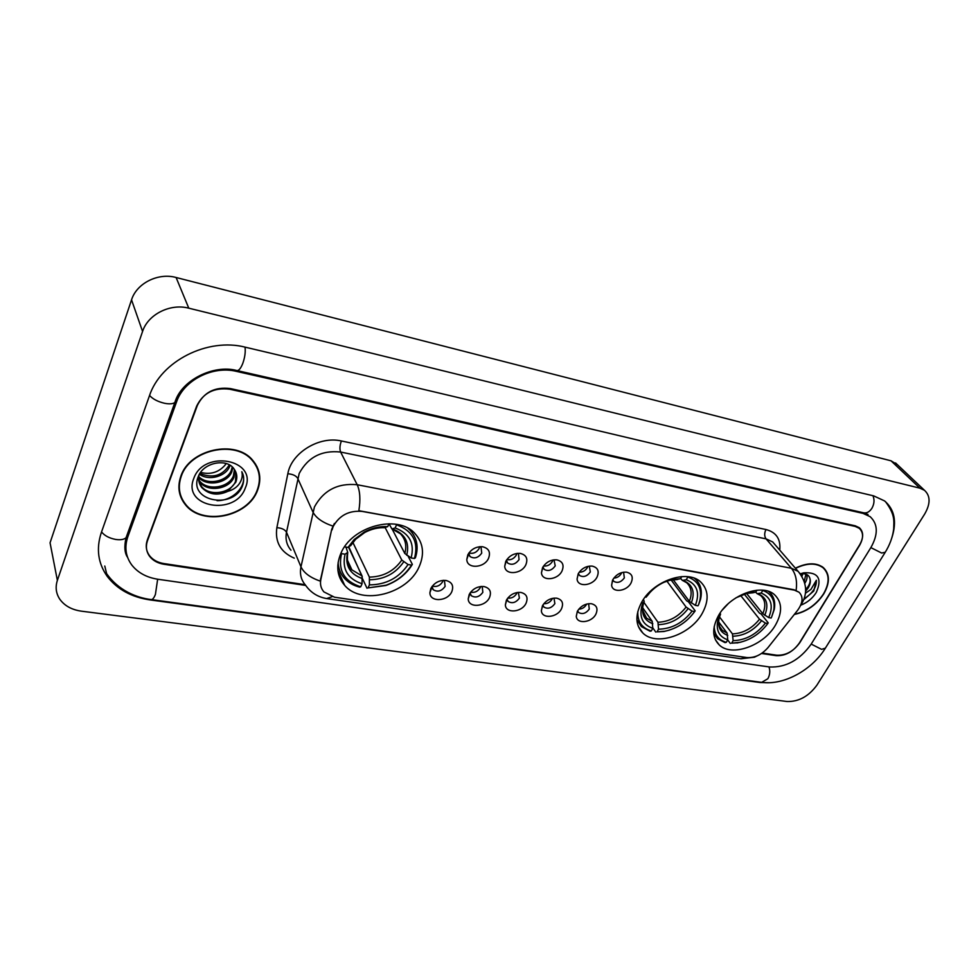 <?xml version="1.0" encoding="UTF-8"?>
<svg xmlns="http://www.w3.org/2000/svg" width="978" height="978" viewBox="0 0 978 978"><rect width="100%" height="100%" fill="white"/><g stroke="black" fill="none" stroke-linecap="round" stroke-linejoin="round"><path stroke-width="1.47" d="M641.25 603.047C634.991 615.468 635.517 625.455 642.827 633.01C656.214 646.715 690.688 634.954 702.4 613.072C709.184 600.309 708.634 589.954 700.749 582.032C687.375 568.805 652.509 580.92 641.25 603.047M718.451 615.7C711.898 628.023 712.167 637.778 719.27 644.967C731.703 657.277 763.794 645.725 775.493 625.052C782.534 612.411 782.253 602.338 774.649 594.82C762.217 582.9 729.747 594.795 718.451 615.7M340.699 553.805C335.784 566.066 337.117 576.592 344.696 585.394C361.848 605.834 407.777 593.878 419.183 566.665C424.733 553.829 423.278 542.741 414.819 533.413C397.655 513.89 351.383 526.25 340.699 553.805M451.787 591.714C447.582 601.629 429.611 602.436 429.917 592.595L430.858 588.45C434.256 582.729 439.256 580.064 445.882 580.443C451.995 582.02 453.963 585.785 451.787 591.714M432.044 586.482L433.181 589.697C437.569 592.35 441.543 591.25 445.112 586.397L444.513 581.079L443.547 580.321M489.489 597.582C485.296 607.142 468.181 608.218 468.23 598.829L469.22 594.428C472.631 588.805 477.545 586.177 483.976 586.543C489.892 588.084 491.726 591.763 489.489 597.582M470.112 592.9L471.237 595.675C475.467 598.169 479.33 597.057 482.826 592.338L482.288 587.044L481.518 586.433M526.042 603.279C521.861 612.497 505.516 613.817 505.369 604.856L506.396 600.211C509.807 594.685 514.648 592.093 520.895 592.448C526.604 593.939 528.328 597.558 526.042 603.279M507.032 599.098L508.132 601.458C512.203 603.817 515.956 602.692 519.404 598.096L518.316 592.362M561.494 608.793C557.326 617.705 541.69 619.221 541.372 610.663L542.435 605.822C545.858 600.382 550.614 597.839 556.678 598.169C562.203 599.636 563.817 603.169 561.494 608.793M542.863 605.064L543.89 607.057C547.827 609.294 551.482 608.157 554.868 603.67L554 598.108M595.883 614.147C591.727 622.766 576.763 624.453 576.286 616.287L577.387 611.262C580.822 605.92 585.492 603.402 591.397 603.719C596.739 605.15 598.243 608.622 595.883 614.147M577.631 610.822L578.585 612.485C582.387 614.6 585.944 613.475 589.269 609.098L588.609 603.683M488.523 558.365C484.244 568.267 466.775 569.159 466.812 559.392L467.826 554.807C471.139 549.171 476.017 546.482 482.435 546.726C488.804 548.242 490.834 552.13 488.523 558.365M468.743 553.206L469.978 556.506C474.306 559.061 478.23 557.925 481.726 553.108L481.09 547.509L479.917 546.678M525.834 564.795C521.58 574.331 504.917 575.492 504.734 566.176L505.773 561.335C509.122 555.797 513.915 553.145 520.162 553.389C526.298 554.868 528.193 558.67 525.834 564.795M506.421 560.198L507.631 563.022C511.812 565.431 515.614 564.282 519.061 559.599L518.474 554.037L517.533 553.352M561.995 571.018C557.753 580.211 541.836 581.604 541.47 572.717L542.558 567.668C545.907 562.216 550.626 559.599 556.702 559.832C562.631 561.286 564.392 565.015 561.995 571.018M542.961 566.934L544.123 569.33C548.145 571.604 551.849 570.455 555.235 565.883L553.976 559.832M597.057 577.044C592.827 585.932 577.607 587.521 577.081 579.049L578.206 573.805C581.58 568.438 586.213 565.871 592.13 566.091C597.851 567.509 599.502 571.164 597.057 577.044M578.401 573.426L579.502 575.443C583.377 577.595 586.983 576.433 590.321 571.983L589.306 566.103M631.067 582.9C626.861 591.494 612.277 593.255 611.629 585.162L612.778 579.746C616.164 574.477 620.724 571.934 626.482 572.154C632.02 573.536 633.548 577.118 631.067 582.9M612.803 579.697L613.805 581.372C617.558 583.401 621.067 582.252 624.343 577.9L623.561 572.191M443.083 580.357L442.606 581.763C440.051 585.749 436.616 587.191 432.325 586.115M480.675 586.519L480.222 587.754C477.875 591.445 474.672 592.937 470.614 592.216M517.093 592.509L516.677 593.56C514.526 596.971 511.555 598.475 507.753 598.084M552.399 598.365L552.044 599.184C550.088 602.326 547.325 603.842 543.792 603.744M586.641 604.062L586.36 604.649C584.575 607.521 582.057 609.025 578.78 609.172M479.636 546.702L479.073 548.597C476.518 552.57 473.12 554.037 468.902 552.973M516.849 553.438L516.286 555.125C513.939 558.805 510.785 560.308 506.812 559.624M552.9 560.003L552.362 561.458C550.223 564.856 547.289 566.372 543.56 566.017M587.839 566.384L587.35 567.595C585.394 570.712 582.68 572.24 579.221 572.179M621.715 572.607L621.287 573.548C619.514 576.409 617.032 577.925 613.829 578.096M332.043 529.929L333.131 526.604C339.366 515.345 349.06 510.284 362.202 511.421L794.393 590.15L799.038 592.228C803.464 596.824 802.975 602.851 797.583 610.333L767.999 647.583C761.691 654.759 754.637 658.084 746.837 657.546L334.537 597.216L323.926 591.91C320.882 588.401 319.855 584.221 320.87 579.367L331.725 529.245L334.378 523.462M183.546 502.215L184.976 503.743M762.18 653.035L776.715 655.211C785.823 655.602 793.549 651.397 799.882 642.57L859.528 545.455C863.66 538.096 863.562 532.374 859.21 528.267L855.114 526.384L229.671 389.22C214.182 387.312 203.179 392.924 196.676 406.053L147.36 539.917C145.355 545.748 146.101 551.03 149.597 555.773C152.959 559.978 157.727 562.57 163.913 563.572L305.124 584.685M811.043 644.331L870.738 547.814C878.293 534.514 878.097 524.135 870.163 516.677L863.024 513.389L236.407 371.371C212.849 365.454 183.778 380.185 176.578 401.836L127.8 536.849C124.328 547.167 125.636 556.531 131.724 564.929C137.861 572.729 146.614 577.509 157.996 579.269L769.552 666.984C785.872 667.632 799.698 660.077 811.043 644.331M924.662 514.061C930.591 503.743 930.518 495.809 924.454 490.284L919.895 488.169L188.778 308.18C170.282 303.192 147.935 314.403 142.568 331.456L57.372 580.382C55.171 587.216 56.003 593.524 59.866 599.318C64.634 605.847 71.81 609.795 81.394 611.164L787.058 701.507C798.757 701.813 808.72 696.336 816.936 685.113L924.662 514.061M897.425 464.709L891.044 460.821L176.101 277.495C158.191 272.483 136.651 283.241 131.541 299.843L50.061 542.814L57.372 580.382M891.96 537.472C896.985 521.58 894.515 509.404 884.564 500.919L873.684 495.883L245.502 347.239C207.813 337.312 160.551 361.139 149.328 396.102L101.284 532.68C96.027 548.78 98.032 563.377 107.287 576.445C117.25 589.379 131.553 597.216 150.196 599.942L760.089 682.522L769.454 682.73M125.343 548.255L125.942 549.612M180.857 476.213C177.25 486.738 178.705 496.152 185.209 504.465C201.871 526.604 248.241 517.069 257.569 490.247C261.688 479.122 260.062 469.147 252.691 460.296C235.942 439.22 189.5 449.11 180.857 476.213M179.732 493.694L181.064 496.494M794.295 614.465C806.557 611.837 816.385 604.966 823.794 593.854C830.065 582.754 829.906 573.988 823.329 567.57C816.275 562.399 806.948 562.607 795.383 568.181M332.08 596.714L326.64 598.548C317.74 597.057 310.662 592.558 305.429 585.052C301.065 579.93 299.574 573.854 300.967 566.824L314.427 506.971C323.547 490.296 337.801 482.887 357.19 484.733C360.063 490.968 360.613 499.624 358.853 510.699L794.05 589.746L799.038 592.228M183.913 502.02L181.932 499.477M796.104 590.37C797.388 581.189 795.823 573.829 791.398 568.279L357.19 484.733L340.625 452.044C321.75 450.039 307.948 457.191 299.195 473.486L286.505 532.24L300.967 566.824C303.828 572.9 310.246 577.668 320.234 581.103L331.725 529.245M761.532 653.475L776.177 655.663C785.297 656.067 793.011 651.849 799.344 643.023L859.613 544.868C863.757 537.509 863.647 531.775 859.295 527.68L855.212 525.797L230.356 388.572C214.867 386.652 203.876 392.264 197.36 405.405L147.507 540.663C145.514 546.482 146.26 551.751 149.744 556.494C153.106 560.7 157.874 563.291 164.059 564.282L305.686 585.431M823.928 568.536L823.354 567.582M257.764 469.501L256.945 466.555M256.566 466.726L255.429 463.89M257.177 490.174C261.26 479.171 259.659 469.293 252.361 460.552C235.784 439.672 189.818 449.464 181.26 476.286C177.69 486.702 179.133 496.029 185.576 504.257C202.067 526.164 247.96 516.726 257.177 490.174M230.123 465.308L229.683 466.433C225.759 476.359 209.109 481.31 199.414 474.244M229.28 464.819L229.17 465.1C222.434 475.785 212.678 478.584 199.879 473.499M232.862 467.533L231.786 471.836C227.519 483.242 206.945 487.154 198.62 477.362M232.251 466.934L231.26 470.479C227.079 481.543 207.397 485.736 198.705 476.567M234.854 470.149L233.913 477.301C229.475 489.196 207.605 492.729 199.842 482.032L198.705 480.418M198.338 479.758L197.666 478.34M234.414 469.513L233.375 475.931C228.95 487.814 207.116 491.347 199.353 480.65L198.632 479.672M198.216 479.024L197.727 478.144M227.85 491.335L235.82 482.191C237.532 477.533 237.031 473.242 234.304 469.342C227.458 457.728 203.277 462.374 198.326 476.482C187.947 500.895 231.749 509.624 241.835 487.337L242.324 486.188C244.256 481.115 244.084 476.298 241.823 471.714C242.862 475.919 241.921 480.064 239.011 484.147C236.431 487.606 232.715 490.002 227.85 491.335C217.654 495.956 208.974 494.721 201.81 487.606C198.95 483.89 197.996 479.709 198.974 475.076M235.906 472.203L235.515 481.433C231.065 493.352 209.109 496.922 201.309 486.2L198.082 477.068M226.285 463.535L224.818 465.406C218.4 472.496 210.331 474.831 200.612 472.411M224.818 465.406L226.175 463.511M193.73 478.572C181.871 507.509 235.564 516.555 245.295 487.998C258.204 459.636 203.791 448.89 193.73 478.572M179.145 490.663L180.148 493.584M242.41 472.973C248.045 485.222 233.436 500.883 217.03 500.663M794.515 614.184C806.593 611.543 816.275 604.746 823.549 593.805C829.76 582.827 829.613 574.147 823.109 567.802L822.461 566.898M822.058 566.617L823.109 567.802C816.141 562.705 806.948 562.888 795.53 568.352M805.627 591.238L808.256 587.815C810.322 584.294 810.86 581.128 809.87 578.291C810.64 580.956 809.906 583.915 807.681 587.155L805.664 589.575M802.828 573.707L801.972 576.311M801.483 573.793L801.068 574.893M806.679 574.477C807.559 577.044 806.948 579.966 804.857 583.218M805.909 574.172L804.283 581.311M803.72 599.734L813.769 591.018L816.373 580.26L810.958 589.392L805.432 593.255M800.799 605.186C807.351 602.595 812.51 598.365 816.275 592.472C822.351 578.511 818.17 571.971 803.708 572.827L800.383 573.817M809.87 578.291C808.904 575.223 806.483 573.695 802.596 573.719M816.373 580.26C816.667 587.179 812.559 593.353 804.075 598.805M408.034 556.079L412.349 564.379L409.709 567.68C403.89 575.749 395.98 581.604 385.968 585.247L368.046 587.912L369.415 584.893C386.004 584.734 398.89 577.949 408.07 564.526L401.787 560.052L385.185 527.668M352.875 542.411L369.378 577.106L369.415 584.893M338.144 562.387C338.4 568.634 340.564 574.025 344.647 578.548C348.523 582.717 353.535 585.577 359.672 587.155L360.711 586.8C344.158 581.397 337.765 570.333 341.554 553.621L345.063 554.196C341.823 568.976 347.496 578.842 362.068 583.768L362.056 575.956L348.51 547.118M345.943 547.069L347.74 552.423L345.063 554.196M362.337 576.959L348.84 546.91M411.029 531.274L410.613 529.917M337.801 565.541L338.632 566.702M396.579 524.379L396.555 524.795C412.875 530.895 418.829 542.13 414.44 558.499L415.393 557.815C418.865 547.044 417.044 537.814 409.953 530.125L407.912 528.254M368.046 587.912L385.809 585.504C396.224 581.714 404.464 575.626 410.528 567.216L412.349 564.379M367.007 588.267L362.41 578.463M341.554 553.621L340.943 553.255M414.44 558.499L411.102 557.949C414.843 543.438 409.513 533.438 395.136 527.949L396.555 524.795M408.07 564.526L411.396 565.076M362.068 583.768L360.711 586.8M395.136 527.949L391.946 528.964L388.999 523.792M404.806 553.475C406.946 545.822 405.515 539.281 400.503 533.841L392.129 529.025L404.806 553.475L411.102 557.949M389.024 523.731L387.716 526.629C379.733 526.176 371.909 527.986 364.256 532.056L354.134 539.575L348.034 547.423L344.586 546.849M384.476 527.619L387.716 526.629M348.034 547.423L350.968 545.076M671.152 580.003L686.69 600.859L688.378 601.739L695.175 610.847L694.686 611.531C687.069 621.971 677.118 628.536 664.832 631.25L657.045 631.849L658.524 629.209C671.849 628.866 683.035 622.827 692.082 611.103L686.104 607.069L666.898 581.128M643.891 602.326L657.962 622.24L658.524 629.209M641.397 602.79L642.925 603.035L641.935 605.749C639.05 617.24 642.668 624.771 652.778 628.328L652.228 621.348L642.668 607.717M643.487 599.404L644.209 601.507L642.925 603.035M687.815 576.714L687.815 577.008C698.329 580.944 702.338 588.78 699.857 600.516L698.439 605.137L700.468 599.502C702.51 590.981 700.81 584.172 695.346 579.049L694.392 578.267M657.045 631.849L664.025 631.495L669.453 630.101M694.111 612.35L695.175 610.847M655.786 632.106L652.778 627.815M636.898 619.71L641.397 626.592L650.052 631.238L651.299 630.969C641.837 628.023 637.35 621.507 637.839 611.409M697.95 605.81L695.346 605.37C700.138 592.79 697.118 584.257 686.275 579.746L687.815 577.008M692.082 611.103L694.686 611.531M652.778 628.328L651.299 630.969M686.275 579.746L682.375 580.431L680.639 578.475M673.182 579.685L689.356 601.348L695.346 605.37M681.69 576.604L680.505 578.719L671.519 579.599C661.018 582.399 652.57 588.255 646.165 597.167L645.235 597.008M676.739 579.453L680.505 578.719M646.165 597.167L647.595 595.199M744.148 593.976L759.441 613.096L761.08 613.952L768.207 622.852L767.828 623.524C759.955 633.915 750.004 640.333 737.987 642.754L731.63 643.182L733.121 640.651C745.664 640.26 756.422 634.416 765.407 623.12L759.527 619.208L740.542 595.382M719.49 616.91L732.449 633.891L733.121 640.651M718.598 615.443L719.527 615.602L717.754 620.7C715.908 630.492 719.233 636.874 727.754 639.832L727.106 633.059L718.671 621.947M762.742 590.199L762.742 590.443C771.654 593.732 775.322 600.406 773.72 610.48L771.508 617.35L774.27 609.38C775.603 602.008 773.891 596.177 769.148 591.91L768.5 591.397M731.63 643.182L740.798 642.179M730.334 643.426L727.693 639.93M713.769 633.438L717.559 638.683L724.967 642.607L726.263 642.363C718.475 639.967 714.466 634.673 714.221 626.458M771.129 618.023L768.696 617.607C773.696 605.516 771.202 597.338 761.19 593.071L762.742 590.443M765.407 623.12L767.828 623.524M727.754 639.832L726.263 642.363M761.19 593.071L757.143 593.67L755.652 592.155M751.972 592.79L746.532 593.377L762.803 613.707L768.696 617.607M720.273 612.803L719.527 615.602M721.299 629.441L720.163 627.925M728.035 603.903L722.436 609.893M756.923 590.211L755.811 592.118L748.5 592.729L735.945 597.815M752.754 592.815L755.811 592.118M320.87 579.367L320.564 578.67M872.926 495.712C874.65 499.721 874.308 503.914 871.911 508.279C869.54 511.873 866.777 513.389 863.635 512.814L236.872 370.54C238.803 370.796 240.771 368.425 242.764 363.449C244.879 357.459 245.637 352.019 245.038 347.141M885.261 552.24L881.643 553.035L870.86 547.607M825.371 648.157L821.606 649.343L811.19 644.086M885.469 501.641C895.432 514.99 893.831 521.054 893.672 529.049C892.694 537.105 889.772 545.027 884.894 552.827L824.931 648.842C811.764 669.942 783.928 685.566 761.703 682.351L767.84 678.732C769.93 674.918 770.309 670.969 768.977 666.898M106.602 573.585C118.301 590.394 136.553 597.839 151.199 599.575C152.592 599.71 153.998 597.986 155.416 594.404L157.654 579.221M101.553 531.91C104.512 535.712 109.267 538.23 115.82 539.465C120.575 540.125 123.998 539.538 126.064 537.729L127.177 534.673M149.561 395.442C152.788 399.061 157.764 401.665 164.5 403.266C169.402 404.22 172.862 403.963 174.866 402.496L175.832 399.892M891.044 460.821L919.895 488.169M131.541 299.843L142.568 331.456M176.101 277.495L188.778 308.18M862.131 512.472L863.024 513.389M127.201 534.599L127.8 536.849M175.857 399.819L176.578 401.836M235.955 370.344L236.407 371.371M765.982 529.526C764.234 533.108 764.258 536.225 766.055 538.866L340.625 452.044C339.513 449.085 339.757 445.393 341.383 440.98L765.982 529.526C776.275 532.264 780.86 539.135 779.735 550.101M775.285 544.966L772.681 541.946L766.055 538.866L791.398 568.279L798.097 571.323L800.909 574.661M332.85 526.078C322.544 522.582 315.882 517.851 312.862 511.897L297.703 478.315C296.041 475.687 292.752 474.159 287.825 473.755C291.358 452.814 319.354 435.699 341.383 440.98M747.314 657.607L740.456 658.695L327.031 598.609M294.268 558.157C280.613 552.167 274.818 542.008 276.86 527.68L287.825 473.755M147.507 540.663L147.323 540.003M276.86 527.68C281.688 528.01 284.904 529.526 286.505 532.24C285.197 539.147 286.688 545.149 290.979 550.235M369.378 577.106C383.205 576.837 394 571.152 401.787 560.052M347.007 557.643C347.166 562.374 348.804 566.458 351.921 569.881L362.056 575.956M406.714 555.284C409.794 542.619 405.1 533.854 392.643 528.964M369.745 579.746C384.244 579.502 395.564 573.536 403.694 561.873M347.508 552.619C344.831 565.492 349.794 574.147 362.398 578.609M385.246 527.643C378.241 527.338 371.408 528.951 364.733 532.509L355.711 539.22L350.479 545.858M657.962 622.24C669.099 621.825 678.475 616.776 686.104 607.069M643.059 602.876L642.644 604.746M642.46 609.82L646.568 618.133L652.228 621.348M691.312 602.998C695.346 592.02 692.681 584.526 683.304 580.492M658.585 624.624C670.248 624.221 680.077 618.927 688.06 608.732M644.209 601.507L643.451 603.597C640.896 613.744 644.025 620.443 652.839 623.732M689.356 601.348C692.387 593.622 691.507 587.411 686.715 582.741L682.607 580.504M677.546 579.477L669.844 580.284L663.61 582.411M650.407 591.934L647.436 595.639M732.449 633.891C742.938 633.451 751.96 628.561 759.527 619.208M718.647 617.754L718.402 619.551M719.295 626.067L722.302 630.358L727.106 633.059M764.759 615.309C768.989 604.759 766.776 597.582 758.121 593.768M733.121 636.213C744.111 635.773 753.561 630.651 761.483 620.822M720.554 614.074L719.099 618.328C717.449 626.971 720.346 632.644 727.766 635.382M762.803 613.707C766.043 606.03 765.334 599.979 760.688 595.529L757.375 593.756M748.5 592.729L743.378 594.221M638.365 626.507L642.827 633.01M715.456 639.832L719.27 644.967M337.911 570.333L344.696 585.394M432.031 586.898L429.917 592.595M470.112 593.059L468.23 598.829M506.983 599.172L505.369 604.856M542.68 605.37L541.372 610.663M577.338 611.36L576.286 616.287M468.743 553.695L466.812 559.392M506.433 560.406L504.734 566.176M542.937 566.983L541.47 572.717M578.242 573.719L577.081 579.049M612.534 580.235L611.629 585.162M432.117 587.692L433.181 589.697M470.235 593.866L471.237 595.675M507.166 599.82L508.132 601.458M542.986 605.59L543.89 607.057M577.729 611.164L578.585 612.485M468.89 554.612L469.978 556.506M506.604 561.323L507.631 563.022M543.157 567.802L544.123 569.33M578.585 574.074L579.502 575.443M612.741 579.82L613.805 581.372M127.592 557.387C124.597 553.083 124.096 546.531 126.064 537.729L174.866 402.496C181.211 380.039 213.913 364.183 236.872 370.54M761.703 682.351L151.321 599.6M863.843 512.863L868.036 514.514M895.567 462.949L924.454 490.284M104.78 566.03L107.287 576.445M775.481 545.186L798.097 571.323C806.96 582.326 807.999 593.414 801.19 604.6L800.554 605.541M759.001 654.979L754.344 657.228L740.921 658.769M251.908 459.464L252.361 460.552M199.353 480.65L199.842 482.032M201.309 486.2L201.81 487.606M800.444 573.915L803.708 572.827M347.153 559.575L351.921 569.881C348.107 567.558 346.713 561.739 347.74 552.423M409.427 529.147L409.953 530.125M409.709 567.68L410.528 567.216M350.564 545.797L355.711 539.22L354.134 539.575M384.867 527.717C378.205 527.386 371.493 528.976 364.733 532.509L364.256 532.056M643.463 613.695L646.568 618.133L643.805 614.587C642.778 614.428 642.228 604.587 643.451 603.597L641.935 605.749M699.857 600.516L700.468 599.502M664.832 631.25L664.025 631.495M677.143 579.526L669.844 580.284L671.519 579.599M719.649 626.849L722.302 630.358C719.637 630.565 717.718 618.903 719.099 618.328L717.754 620.7M773.72 610.48L774.27 609.38M737.987 642.754L737.082 642.986M746.532 593.377L752.363 592.851"/></g></svg>

